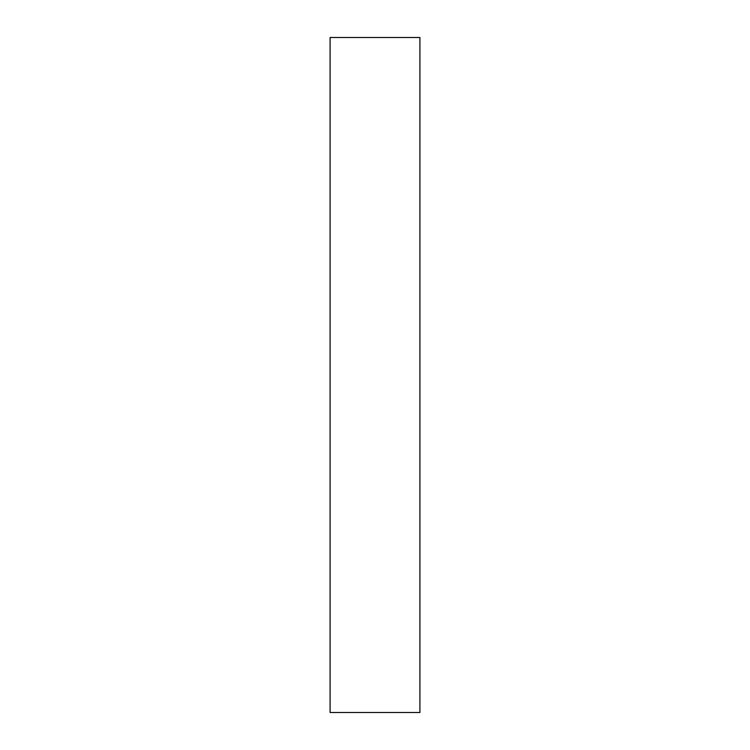 <?xml version="1.0" encoding="UTF-8"?>
<svg xmlns="http://www.w3.org/2000/svg" width="750" height="750" viewBox="0 0 750 750"><rect width="100%" height="100%" fill="white"/><g stroke="black" fill="none" stroke-linecap="round" stroke-linejoin="round"><path stroke-width="1.12" d="M419.906 712.5L330.094 712.5L419.906 712.5L419.906 37.5L330.094 37.5L419.906 37.5L419.906 712.5M330.094 37.5L330.094 712.5L330.094 37.5"/></g></svg>
